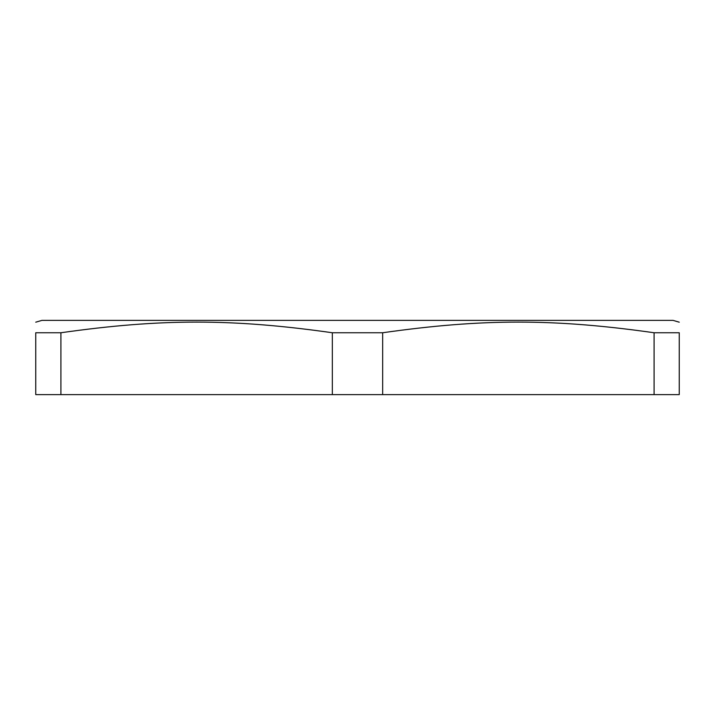 <?xml version="1.0" encoding="UTF-8"?>
<svg xmlns="http://www.w3.org/2000/svg" width="715" height="715" viewBox="0 0 715 715"><rect width="100%" height="100%" fill="white"/><g stroke="black" fill="none" stroke-linecap="round" stroke-linejoin="round"><path stroke-width="1.07" d="M60.909 332.752L35.75 332.752C35.75 318.55 35.75 318.55 35.75 332.752C35.75 318.55 35.75 318.55 35.75 332.752L35.75 394.626L60.909 394.626L60.909 332.752C161.179 318.55 232.071 318.55 332.341 332.752L332.341 394.626L60.909 394.626M382.659 332.752C482.929 318.55 553.821 318.55 654.091 332.752L654.091 394.626L382.659 394.626L382.659 332.752L332.341 332.752M654.091 332.752L679.25 332.752C679.25 318.55 679.25 318.55 679.25 332.752C679.25 318.55 679.25 318.55 679.25 332.752L679.25 394.626L654.091 394.626M382.659 394.626L332.341 394.626M679.25 322.188L673.065 320.374L41.935 320.374L35.75 322.188"/></g></svg>
